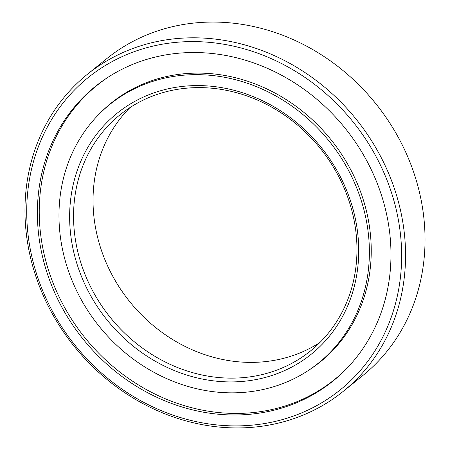 <?xml version="1.0" encoding="UTF-8"?>
<svg xmlns="http://www.w3.org/2000/svg" width="450" height="450" viewBox="0 0 450 450"><rect width="100%" height="100%" fill="white"/><g stroke="black" fill="none" stroke-linecap="round" stroke-linejoin="round"><path stroke-width="0.67" d="M336.127 378.467A189.264 168.182 51.1 0 1 332.263 381.33M152.859 57.673A189.264 168.182 51.1 0 1 365.271 158.051A189.264 168.182 51.1 0 1 333.157 380.936A189.264 168.182 51.1 0 1 275.496 409.826A189.264 168.182 51.1 0 1 63.084 309.442A189.264 168.182 51.1 0 1 95.203 86.558A189.264 168.182 51.1 0 1 152.859 57.673M279.191 420.441A200.678 178.324 51.1 0 1 38.334 279.219A200.678 178.324 51.1 0 1 149.164 47.053A200.678 178.324 51.1 0 1 390.021 188.274A200.678 178.324 51.1 0 1 279.191 420.441M281.256 422.392A203.709 181.018 51.1 0 1 52.633 314.348A203.709 181.018 51.1 0 1 87.199 74.447A203.709 181.018 51.1 0 1 149.265 43.352A203.709 181.018 51.1 0 1 377.887 151.397A203.709 181.018 51.1 0 1 343.322 391.298A203.709 181.018 51.1 0 1 281.256 422.392M87.199 74.447L106.678 58.703A203.709 181.018 51.1 0 1 168.744 27.607A203.709 181.018 51.1 0 1 397.367 135.653A203.709 181.018 51.1 0 1 362.801 375.553L343.322 391.298M94.629 87.345A189.264 168.182 51.1 0 1 98.241 84.167M319.95 342.467A151.701 134.803 51.1 0 1 283.888 358.256A151.701 134.803 51.1 0 1 117.186 283.871A151.701 134.803 51.1 0 1 130.05 107.533M166.112 91.744A151.701 134.803 51.1 0 1 336.364 172.198A151.701 134.803 51.1 0 1 310.624 350.848A151.701 134.803 51.1 0 1 264.409 374.006A151.701 134.803 51.1 0 1 94.157 293.546A151.701 134.803 51.1 0 1 119.897 114.896A151.701 134.803 51.1 0 1 166.112 91.744M164.047 89.792A154.732 137.498 51.1 0 1 349.762 198.686A154.732 137.498 51.1 0 1 264.308 377.702A154.732 137.498 51.1 0 1 78.593 268.813A154.732 137.498 51.1 0 1 164.047 89.792M268.003 388.322A166.146 147.639 51.1 0 1 81.54 300.201A166.146 147.639 51.1 0 1 109.733 104.535A166.146 147.639 51.1 0 1 160.352 79.177A166.146 147.639 51.1 0 1 346.821 167.293A166.146 147.639 51.1 0 1 318.623 362.959A166.146 147.639 51.1 0 1 268.003 388.322M109.733 104.535L115.746 99.675A166.146 147.639 51.1 0 1 117.591 98.212M326.458 356.603A166.146 147.639 51.1 0 1 324.636 358.099L318.623 362.959M321.002 361.316A166.365 147.836 51.1 0 1 313.779 366.694M100.373 112.871A166.365 147.836 51.1 0 1 111.251 103.028A166.365 147.836 51.1 0 1 161.933 77.636A166.365 147.836 51.1 0 1 348.649 165.87A166.365 147.836 51.1 0 1 320.417 361.794A166.365 147.836 51.1 0 1 308.509 370.367M345.426 369.838A189.045 167.985 51.1 0 1 334.671 379.429A189.045 167.985 51.1 0 1 277.076 408.285A189.045 167.985 51.1 0 1 64.913 308.019A189.045 167.985 51.1 0 1 96.992 85.393A189.045 167.985 51.1 0 1 108.624 76.883M96.992 85.393L98.173 84.437A189.045 167.985 51.1 0 1 103.888 80.044M105.069 108.489A166.365 147.836 51.1 0 1 111.842 102.549M341.348 373.809A189.045 167.985 51.1 0 1 335.846 378.478L334.671 379.429"/></g></svg>
